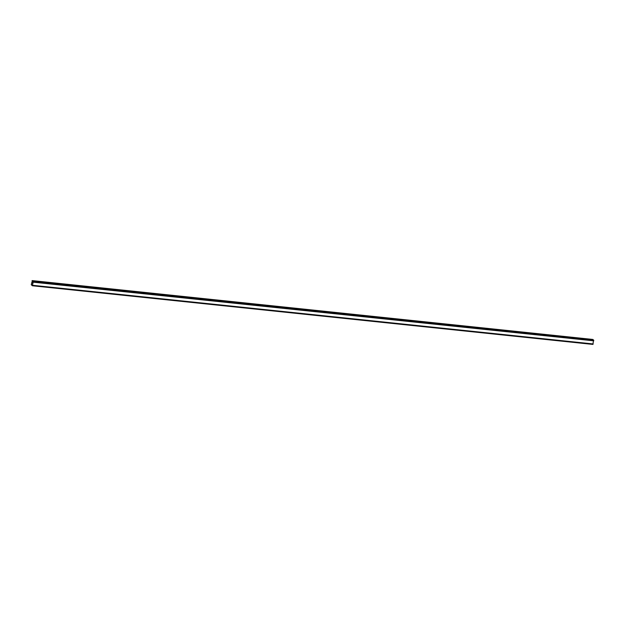 <?xml version="1.0" encoding="UTF-8"?>
<svg xmlns="http://www.w3.org/2000/svg" width="625" height="625" viewBox="0 0 625 625"><rect width="100%" height="100%" fill="white"/><g stroke="black" fill="none" stroke-linecap="round" stroke-linejoin="round"><path stroke-width="0.94" d="M32.062 280.594L592.898 339.453L32.32 280.805L33.172 282.18L32.312 285.75L32.094 284.812L31.562 285.148L31.25 284.578L32.32 280.805M592.977 339.93L592.898 339.453M592.891 344.406L32.305 285.75L592.891 344.406L593.578 339.992L32.984 281.344M32.445 282.75L32.375 283.172L32.445 282.75M32.227 282.57L32.148 282.992L32.227 282.57M32.219 282.508L32.391 283.18M32.188 285.211L31.602 285.117M32.539 285.414L593.125 344.062L32.531 285.422M593.734 340.648L33.148 282L593.727 340.633M593.68 340.148L33.094 281.492M593.68 340.195L33.094 281.547M593.75 340.828L33.172 282.18M593.195 343.961L32.609 285.305M592.938 344.328L32.359 285.672M32.328 285.742L592.914 344.391L32.344 285.719M592.93 339.539L32.352 280.891M32.828 281.641L32.43 281.602M593.578 339.992L32.992 281.344M593.656 340.062L33.078 281.414M593.672 340.109L33.094 281.453"/></g></svg>
